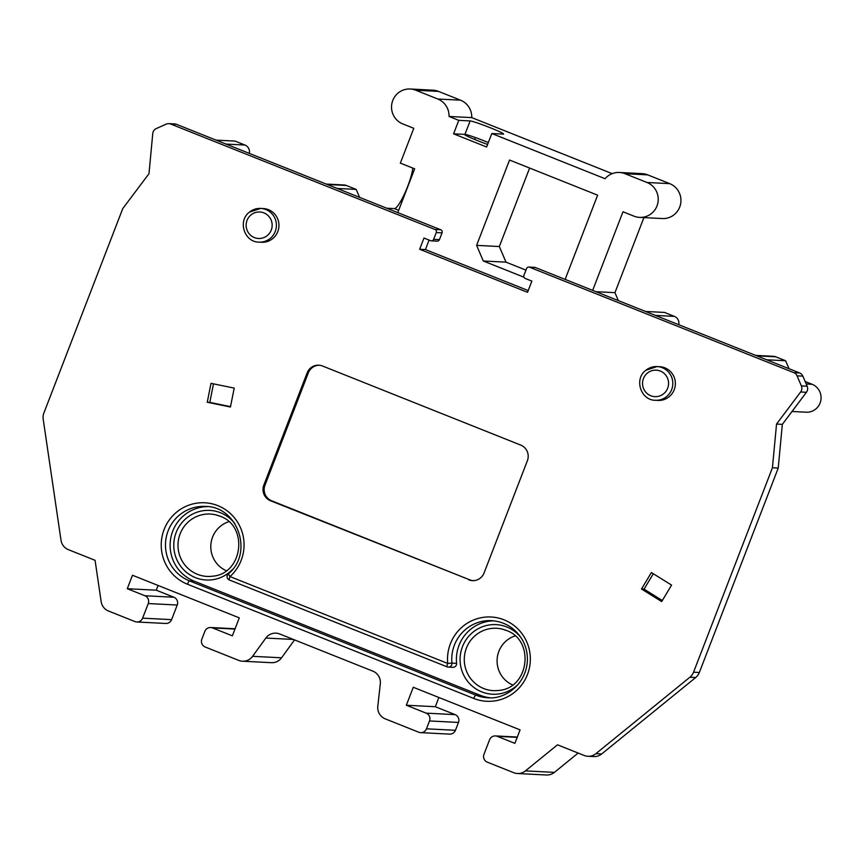 <?xml version="1.0" encoding="UTF-8"?>
<svg xmlns="http://www.w3.org/2000/svg" width="864" height="864" viewBox="0 0 864 864"><rect width="100%" height="100%" fill="white"/><g stroke="black" fill="none" stroke-linecap="round" stroke-linejoin="round"><path stroke-width="1.3" d="M557.496 744.811L525.42 770.893A12.053 11.837 92.9 0 1 513.724 772.697L487.296 762.156A6.026 5.918 92.9 0 1 483.959 754.348L489.596 739.746A6.026 5.918 92.9 0 1 497.264 736.333L514.879 743.364L520.085 729.886L413.273 687.269L406.339 705.24L426.157 713.146A6.026 5.918 92.9 0 1 429.505 720.954L426.47 728.816A6.026 5.918 92.9 0 1 418.792 732.24L385.225 718.848A12.053 11.837 92.9 0 1 377.806 706.277L380.311 683.726A12.053 11.837 -87.1 0 0 372.892 671.166L279.677 633.971A12.053 11.837 -87.1 0 0 265.831 638.053L252.59 656.316A12.053 11.837 92.9 0 1 238.745 660.398L205.178 647.006A6.026 5.918 92.9 0 1 201.841 639.198L204.876 631.336A6.026 5.918 92.9 0 1 212.544 627.923L232.362 635.828L239.296 617.857L132.484 575.251L127.289 588.719L144.904 595.75A6.026 5.918 92.9 0 1 148.252 603.558L142.614 618.16A6.026 5.918 92.9 0 1 134.946 621.572L108.518 611.032A12.053 11.837 92.9 0 1 101.153 601.614L95.072 560.315L68.375 549.666A12.053 11.837 92.9 0 1 61.009 540.248L43.2 419.191A12.053 11.837 92.9 0 1 43.891 412.992L122.774 208.57L148.986 173.675L152.766 133.51A6.026 5.918 92.9 0 1 156.298 128.552L166.201 124.135A6.026 5.918 92.9 0 1 170.726 124.049L434.916 229.457A2.408 2.365 92.9 0 1 436.244 232.578L433.652 239.317A2.408 2.365 92.9 0 1 430.585 240.678L423.976 238.043L419.645 249.275L527.548 292.324L531.878 281.102L525.28 278.467A2.408 2.365 92.9 0 1 523.94 275.335L526.543 268.607A2.408 2.365 92.9 0 1 529.61 267.235L793.8 372.643A6.026 5.918 92.9 0 1 797.062 375.84L801.371 385.916A6.026 5.918 92.9 0 1 800.636 391.997L776.542 424.062L772.427 467.77L693.554 672.192A12.053 11.837 92.9 0 1 689.904 677.225L595.901 753.656A12.053 11.837 92.9 0 1 584.194 755.471L557.496 744.811M671.576 585.101L651.391 572.551L641.509 589.021L661.694 601.571L671.576 585.101M230.44 407.009L234.209 388.098L211.01 383.346L207.252 402.257L230.44 407.009M258.984 242.136L261.533 242.266A16.88 16.567 -87.1 0 0 278.176 220.223A16.88 16.567 -87.1 0 0 263.261 208.548L260.712 208.418A16.88 16.567 92.9 0 1 270.162 238.464A16.88 16.567 92.9 0 1 258.984 242.136C244.274 242.222 237.46 220.806 249.458 212.112L260.712 208.418A16.88 16.567 92.9 0 0 249.534 212.09M655.387 400.291L657.936 400.421A16.88 16.567 -87.1 0 0 674.579 378.378A16.88 16.567 -87.1 0 0 659.664 366.703L657.104 366.574A16.88 16.567 92.9 0 1 666.565 396.619A16.88 16.567 92.9 0 1 655.387 400.291C640.667 400.378 633.863 378.961 645.862 370.267L657.104 366.574A16.88 16.567 92.9 0 0 645.926 370.246M264.989 485.179L263.833 485.125L307.163 372.838L308.318 372.892L264.989 485.179A12.053 11.837 -87.1 0 0 271.674 500.807L469.876 579.884A12.053 11.837 -87.1 0 0 473.008 580.651M263.833 485.125A12.053 11.837 -87.1 0 0 270.508 500.742L271.674 500.807M469.876 579.884L270.508 500.742M468.709 579.82A12.053 11.837 -87.1 0 0 484.056 572.983L527.386 460.706A12.053 11.837 -87.1 0 0 520.7 445.079L322.499 366.001A12.053 11.837 -87.1 0 0 307.163 372.838M578.156 753.062L554.407 772.373A12.053 11.837 92.9 0 1 546.415 774.997L517.439 773.518M595.901 753.656L601.69 753.959A12.053 11.837 92.9 0 1 593.708 756.583L587.909 756.281M601.69 753.959L695.704 677.516L689.904 677.225M528.865 267.073L534.665 267.365A2.408 2.365 92.9 0 1 535.41 267.527L799.6 372.935A6.026 5.918 92.9 0 1 802.85 376.132L807.16 386.219A6.026 5.918 92.9 0 1 806.436 392.288L782.341 424.364L778.226 468.072L699.343 672.494A12.053 11.837 92.9 0 1 695.704 677.516M429.095 240.084L425.434 249.566L528.228 290.585L425.434 249.566L419.645 249.275M168.869 123.638L174.658 123.93A6.026 5.918 92.9 0 1 176.515 124.34L440.705 229.748A2.408 2.365 92.9 0 1 442.044 232.87L439.441 239.609A2.408 2.365 92.9 0 1 437.119 241.142L431.32 240.84M782.341 424.364L776.542 424.062M778.226 468.072L772.427 467.77M142.614 618.16L171.59 619.639A6.026 5.918 92.9 0 1 165.78 623.462L136.804 621.983M171.59 619.639L177.228 605.038L148.252 603.558M144.904 595.75L173.891 597.229A6.026 5.918 92.9 0 1 177.228 605.038M127.289 588.719L156.265 590.198L158.101 585.468M173.891 597.229L156.265 590.198M294.538 639.9L281.578 657.796A12.053 11.837 92.9 0 1 271.447 662.688L242.46 661.208M426.47 728.816L455.447 730.296A6.026 5.918 92.9 0 1 449.636 734.119L420.649 732.64M455.447 730.296L458.482 722.434L429.505 720.954M426.157 713.146L455.144 714.625A6.026 5.918 92.9 0 1 458.482 722.434M406.339 705.24L435.316 706.72L438.88 697.496M455.144 714.625L435.316 706.72M515.095 635.926A26.168 25.682 -87.1 0 0 512.59 684.925M228.809 521.694A26.168 25.682 -87.1 0 0 226.303 570.704M207.608 506.617A38.588 37.865 -87.1 0 0 170.737 538.261A38.588 37.865 -87.1 0 0 194.108 581.126L480.395 695.358A38.588 37.865 -87.1 0 0 489.974 697.766M493.906 620.838A38.588 37.865 -87.1 0 0 456.581 663.347A3.618 3.553 92.9 0 1 452.866 667.321L448.232 667.094A3.618 3.553 92.9 0 1 447.109 666.846A3.618 0.659 -68.2 0 1 447.077 666.835L447.077 666.835A3.618 0.659 -68.2 0 1 447.714 663.444L451.948 663.109A3.618 3.553 92.9 0 1 448.232 667.094A3.618 3.618 0 0 1 447.077 666.835L229.338 579.96A3.618 0.659 111.8 0 0 229.381 579.971L447.034 666.814M228.334 573.89L229.986 576.569A3.618 0.659 111.8 0 0 229.338 579.96A3.618 3.618 0 0 1 228.258 573.912C253.962 553.252 237.859 506.218 205.297 506.423A38.588 37.865 -87.1 0 0 166.331 536.857A38.588 37.865 -87.1 0 0 189.464 580.889L194.108 581.126M653.303 573.739L644.058 589.151L641.509 589.021M644.058 589.151L662.332 600.512M213.494 383.854L209.801 402.386L207.252 402.257M209.801 402.386L230.515 406.642M319.367 365.234A12.053 11.837 -87.1 0 0 308.318 372.892M475.319 137.527L474.584 139.428M792.007 411.48L806.188 412.204A14.472 14.202 -87.1 0 0 812.117 384.286L805.151 381.499M789.026 368.723L785.624 360.752L775.71 356.8A7.236 7.096 -87.1 0 0 773.485 356.314L755.644 355.396M678.737 324.713A7.236 7.096 -87.1 0 0 674.406 316.386L664.502 312.433L645.505 311.461M618.354 300.629L614.952 292.658L643.907 217.609M592.661 290.38L622.987 211.777L634.003 216.173A18.09 17.744 -87.1 0 0 639.576 217.393L662.299 218.549A18.09 17.744 -87.1 0 0 669.719 183.643L647.698 174.863A18.09 17.744 -87.1 0 0 642.125 173.642L619.402 172.476A18.09 17.744 -87.1 0 0 605.07 178.718L491.821 133.52L486.616 146.999L453.578 133.823L458.784 120.344L470.146 120.928A18.09 1.102 -158.9 0 1 488.603 127.084A18.09 1.102 -158.9 0 1 503.528 134.028A18.09 1.102 -158.9 0 1 503.172 134.104L491.821 133.52M612.176 173.642L471.755 117.612A18.09 17.744 -87.1 0 0 460.512 100.17L438.491 91.39A18.09 17.744 -87.1 0 0 432.907 90.169L410.195 89.003A18.09 17.744 -87.1 0 0 402.764 123.908L413.78 128.304L400.345 163.112L414.666 168.826L397.764 212.62M359.597 197.381L356.184 189.421L346.28 185.458A7.236 7.096 -87.1 0 0 344.045 184.972L326.203 184.064M249.296 153.382A7.236 7.096 -87.1 0 0 244.976 145.044L235.062 141.091L216.065 140.119M529.621 168.048L499.338 246.532L506.012 262.148L525.96 270.108M337.198 188.449L356.184 189.421M386.748 208.213L394.384 208.602A24.116 4.406 111.8 0 0 404.795 193.277A24.116 4.406 111.8 0 0 412.787 168.07M438.491 91.39L415.768 90.223A18.09 17.744 -87.1 0 0 410.195 89.003M415.768 90.223L437.789 99.014L460.512 100.17M471.755 117.612L449.032 116.456A18.09 17.744 -87.1 0 0 437.789 99.014M449.032 116.456L458.784 120.344M487.598 144.45A18.09 1.102 -158.9 0 1 464.584 134.482A18.09 1.102 -158.9 0 1 464.94 134.395L453.578 133.823M470.146 120.928L464.94 134.395A18.09 1.102 -158.9 0 1 488.333 142.549M647.698 174.863L624.974 173.696A18.09 17.744 -87.1 0 0 619.402 172.476M624.974 173.696L647.006 182.488L669.719 183.643M639.576 217.393A18.09 17.744 -87.1 0 0 647.006 182.488M523.994 277.225L483.289 260.993L476.615 245.365L509.544 160.034L597.629 195.178L565.132 279.396M595.955 291.686L614.952 292.658M785.624 360.752L766.627 359.78M506.012 262.148L483.289 260.993M476.615 245.365L499.338 246.532M229.986 576.569A42.206 41.418 -87.1 0 0 229.046 512.363A42.206 41.418 -87.1 0 0 166.968 523.552A42.206 41.418 -87.1 0 0 187.477 584.226L473.764 698.447A42.206 41.418 -87.1 0 0 529.373 668.142A42.206 41.418 -87.1 0 0 491.346 617.015A42.206 41.418 -87.1 0 0 447.714 663.444L229.986 576.569M525.42 770.893L554.407 772.373M176.515 124.34L170.726 124.049M434.916 229.457L440.705 229.748M442.044 232.87L436.244 232.578M433.652 239.317L439.441 239.609M535.41 267.527L529.61 267.235M793.8 372.643L799.6 372.935M802.85 376.132L797.062 375.84M801.371 385.916L807.16 386.219M806.436 392.288L800.636 391.997M693.554 672.192L699.343 672.494M234.976 629.068L212.544 627.923M252.59 656.316L281.578 657.796M265.831 638.053L293.436 639.457M517.201 737.348L497.264 736.333M483.71 688.543A31.234 30.64 -87.1 0 0 498.809 690.422C529.243 688.306 535.172 639.954 506.131 630.374A31.234 30.64 -87.1 0 0 501.941 629.046A31.234 30.64 -87.1 0 0 465.674 650.203A31.234 30.64 -87.1 0 0 483.71 688.543M518.875 683.564A34.841 34.193 92.9 0 1 481.734 691.87A34.841 34.193 92.9 0 1 462.445 646.726A34.841 34.193 92.9 0 1 506.779 626.972A34.841 34.193 92.9 0 1 521.208 637.924M232.578 569.344A34.841 34.193 92.9 0 1 195.448 577.649A34.841 34.193 92.9 0 1 176.148 532.505A34.841 34.193 92.9 0 1 220.493 512.752A34.841 34.193 92.9 0 1 234.911 523.692M480.395 695.358L475.762 695.12A38.588 37.865 -87.1 0 0 487.652 697.723C504.025 699.689 525.496 685.573 527.332 661.673C527.807 653.681 526.046 646.24 522.083 639.349C514.966 627.923 504.792 621.691 491.594 620.654A38.588 37.865 -87.1 0 0 451.948 663.109L456.581 663.347M187.477 584.226A3.618 0.659 111.8 0 1 189.464 580.889L475.762 695.12A3.618 0.659 111.8 0 0 473.764 698.447M219.866 516.154A31.234 30.64 -87.1 0 0 215.654 514.825A31.234 30.64 -87.1 0 0 179.388 535.972A31.234 30.64 -87.1 0 0 197.424 574.312A31.234 30.64 -87.1 0 0 212.522 576.202C242.957 574.085 248.875 525.722 219.845 516.143L215.654 514.825M267.257 235.602A13.262 13.014 -87.1 0 0 269.33 216.961A13.262 13.014 -87.1 0 0 251.046 214.877A13.262 13.014 -87.1 0 0 248.972 233.518A13.262 13.014 -87.1 0 0 267.257 235.602M663.66 393.757A13.262 13.014 -87.1 0 0 665.734 375.116A13.262 13.014 -87.1 0 0 647.449 373.043A13.262 13.014 -87.1 0 0 645.365 391.684A13.262 13.014 -87.1 0 0 663.66 393.757M346.28 185.458L327.283 184.496M225.979 144.072L244.976 145.044M394.384 208.602L398.65 210.308M775.71 356.8L756.713 355.828M655.42 315.414L674.406 316.386M806.209 383.983L812.117 384.286M210.686 627.512L235.094 628.754M495.407 735.923L517.32 737.046M501.941 629.046L506.131 630.374"/></g></svg>
